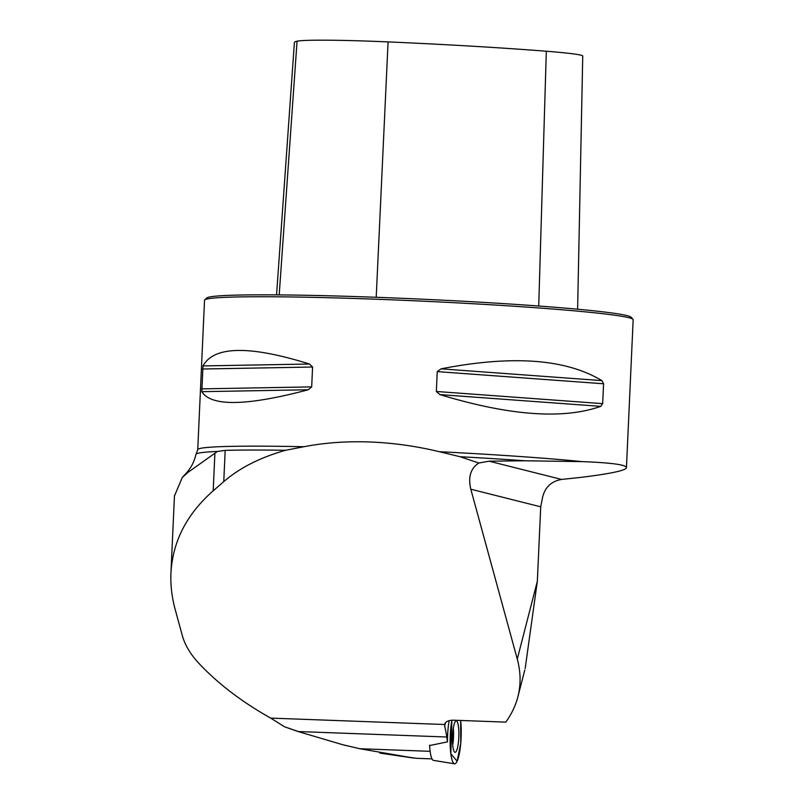 <?xml version="1.0" encoding="UTF-8"?>
<svg xmlns="http://www.w3.org/2000/svg" width="804" height="804" viewBox="0 0 804 804"><rect width="100%" height="100%" fill="white"/><g stroke="black" fill="none" stroke-linecap="round" stroke-linejoin="round"><path stroke-width="1.21" d="M298.395 731.55L284.375 726.726L298.063 731.539L342.604 744.685L359.82 748.735L413.708 758.061L379.789 753.077L416.603 758.323M524.761 670.134L517.887 696.787C515.585 705.691 511.545 714.133 505.776 722.123L453.657 720.203C448.652 720.193 445.647 721.52 444.642 724.193L444.662 725.992A74.913 15.055 -87.9 0 1 446.773 737.007L447.486 741.861L429.627 745.549M174.448 495.988L182.287 477.455L187.985 472.37A225.12 9.427 -177.4 0 0 186.226 473.174C191.061 467.928 194.307 461.657 195.955 454.34A216.115 9.045 2.6 0 1 196.065 454.129A216.115 9.045 2.6 0 1 217.422 451.456L225.18 450.371A215.562 9.025 2.6 0 1 285.601 450.29L303.932 446.722A214.537 8.985 -177.4 0 0 197.744 449.657L204.528 300.244A214.537 8.985 2.6 0 1 204.729 299.882A214.537 8.985 2.6 0 1 376.151 299.229A214.537 8.985 2.6 0 1 632.989 319.329A214.537 8.985 2.6 0 1 633.16 319.711L626.447 467.606C626.085 464.742 611.291 462.742 582.076 461.617A214.537 8.985 -177.4 0 0 439.356 451.707C416.09 446.099 392.854 442.863 369.669 441.979C346.494 441.155 324.575 442.733 303.932 446.722M439.356 451.707L460.039 456.712A215.562 9.025 2.6 0 1 525.082 460.782L489.053 461.174L478.852 463.024C470.631 468.31 467.948 477.043 470.812 489.214L517.274 659.079C520.791 672.043 520.992 684.616 517.887 696.787M460.039 456.712L478.852 463.024M626.447 467.606C626.376 468.682 624.075 469.827 619.522 471.043C611.462 473.144 598.186 475.295 579.704 477.516L561.604 479.435C551.383 481.244 545.042 487.204 542.579 497.324L540.72 506.811L537.343 581.202L517.274 659.079M447.486 741.861A26.904 5.407 -87.9 0 1 449.165 720.645M311.681 386.885L308.304 389.759C246.707 406.06 211.221 406.693 201.824 391.679L202.99 365.931C213.975 345.931 249.471 345.288 309.47 364.011L312.575 367.026L311.681 386.885L201.553 388.875M437.245 371.609L441.074 368.845C512.228 354.956 565.835 358.875 601.884 380.604L603.573 383.769L602.668 403.638L600.719 406.362C563.071 419.648 509.465 415.728 439.909 394.603L436.341 391.478L437.245 371.609L603.573 383.769M525.082 460.782L582.076 461.617M187.985 472.37L217.422 451.456M284.375 726.726L270.737 718.113C242.004 702.023 217.974 683.691 198.678 663.119C190.397 654.205 184.94 644.999 182.297 635.502L175.242 609.713C171.845 597.261 170.418 585.01 170.95 572.961C172.669 541.504 186.749 514.128 213.191 490.812L223.763 481.626C239.793 467.817 260.406 457.375 285.601 450.29M525.163 668.576L537.343 581.202M577.624 309.218L582.739 56.049A96.168 4.03 -177.4 0 0 546.318 51.235A239.2 10.02 -177.4 0 0 388.081 41.898A96.168 4.03 -177.4 0 0 297.058 41.205A239.2 10.02 -177.4 0 0 294.395 42.542L276.566 294.877M204.729 299.882L206.869 297.932A212.497 8.894 2.6 0 1 376.644 297.299A212.497 8.894 2.6 0 1 631.039 317.198L632.989 319.329M457.144 761.217A27.246 5.477 -87.9 0 1 454.541 763.8A27.246 5.477 -87.9 0 1 450.32 748.353A27.246 5.477 -87.9 0 1 451.878 720.223L450.823 753.78L457.144 761.217A27.246 5.477 -87.9 0 0 460.662 720.464L460.752 743.278L457.144 761.217M457.396 748.273A15.758 3.166 92.1 0 0 458.833 730.876A15.758 3.166 92.1 0 0 456.21 720.836A15.758 3.166 92.1 0 0 453.969 724.906A15.758 3.166 92.1 0 0 452.511 742.092A15.758 3.166 92.1 0 0 455.054 752.333A15.758 3.166 92.1 0 0 457.396 748.273M429.607 745.207A24.592 4.945 92.1 0 0 433.477 760.373L454.541 763.8M359.82 748.735L430.13 751.318M446.773 737.007L298.063 731.539M445.537 722.615L444.662 725.992M540.72 506.811L470.812 489.214M489.053 461.174L561.604 479.435M297.058 41.205L279.199 294.897M388.081 41.898L376.212 297.279M546.318 51.235L538.73 306.012M309.47 364.011L202.99 365.931M312.575 367.026L202.457 369.006M308.304 389.759L201.824 391.679M600.719 406.362L439.909 394.603M602.668 403.638L436.341 391.478M601.884 380.604L441.074 368.845M225.18 450.371L223.763 481.626M214.879 453.627L213.191 490.812M444.572 724.504L270.737 718.113M453.325 728.002A15.387 3.095 -87.9 0 1 452.702 744.976M416.583 758.323L431.999 758.886M196.065 454.129L197.744 449.657M186.226 473.174L182.277 477.445M342.604 744.685L346.775 745.73M170.95 572.961L174.468 495.545"/></g></svg>
